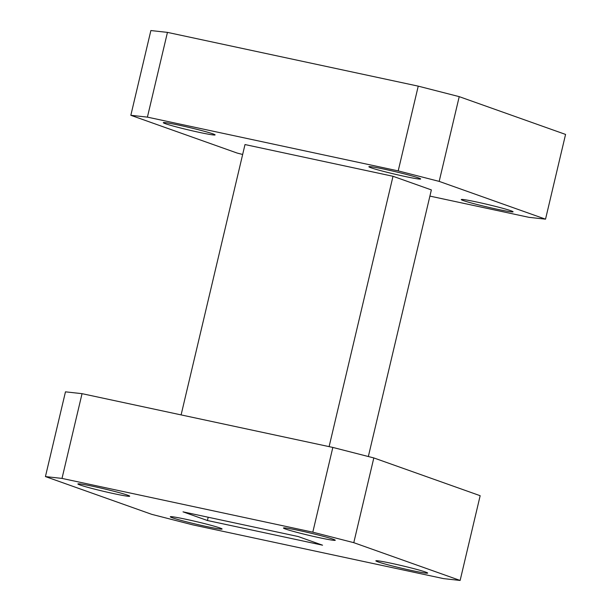 <?xml version="1.0" encoding="UTF-8"?>
<svg xmlns="http://www.w3.org/2000/svg" width="611" height="611" viewBox="0 0 611 611"><rect width="100%" height="100%" fill="white"/><g stroke="black" fill="none" stroke-linecap="round" stroke-linejoin="round"><path stroke-width="0.92" d="M79.949 484.958A26.617 1.275 -166.7 0 0 108.811 492.542A26.617 1.275 -166.7 0 0 129.7 496.193A26.617 1.275 -166.7 0 0 127.646 495.185A26.617 1.275 -166.7 0 0 98.783 487.601A26.617 1.275 -166.7 0 0 77.895 483.95A26.617 1.275 -166.7 0 0 79.949 484.958M165.352 123.674A26.617 1.275 -166.7 0 0 194.214 131.258A26.617 1.275 -166.7 0 0 215.103 134.909A26.617 1.275 -166.7 0 0 213.048 133.901A26.617 1.275 -166.7 0 0 184.186 126.317A26.617 1.275 -166.7 0 0 163.305 122.666A26.617 1.275 -166.7 0 0 165.352 123.674M285.52 529.027A26.617 1.275 -166.7 0 0 314.382 536.603A26.617 1.275 -166.7 0 0 335.263 540.254A26.617 1.275 -166.7 0 0 333.209 539.246A26.617 1.275 -166.7 0 0 304.347 531.669A26.617 1.275 -166.7 0 0 283.466 528.011A26.617 1.275 -166.7 0 0 285.52 529.027M370.923 167.742A26.617 1.275 -166.7 0 0 399.785 175.319A26.617 1.275 -166.7 0 0 420.666 178.97A26.617 1.275 -166.7 0 0 418.611 177.961A26.617 1.275 -166.7 0 0 389.757 170.385A26.617 1.275 -166.7 0 0 368.868 166.727A26.617 1.275 -166.7 0 0 370.923 167.742M377.919 561.845A26.617 1.275 -166.7 0 0 406.781 569.429A26.617 1.275 -166.7 0 0 427.662 573.08A26.617 1.275 -166.7 0 0 425.615 572.072A26.617 1.275 -166.7 0 0 396.753 564.488A26.617 1.275 -166.7 0 0 375.864 560.837A26.617 1.275 -166.7 0 0 377.919 561.845M463.321 200.561A26.617 1.275 -166.7 0 0 492.183 208.145A26.617 1.275 -166.7 0 0 513.072 211.796A26.617 1.275 -166.7 0 0 511.017 210.787A26.617 1.275 -166.7 0 0 482.155 203.203A26.617 1.275 -166.7 0 0 461.267 199.553A26.617 1.275 -166.7 0 0 463.321 200.561M172.355 517.784A26.617 1.275 -166.7 0 0 201.21 525.361A26.617 1.275 -166.7 0 0 222.099 529.019A26.617 1.275 -166.7 0 0 220.044 528.003A26.617 1.275 -166.7 0 0 191.182 520.427A26.617 1.275 -166.7 0 0 170.301 516.776A26.617 1.275 -166.7 0 0 172.355 517.784M298.137 536.519L322.547 545.188L207.427 520.511L183.017 511.842L298.137 536.519M208.198 517.242L207.427 520.511M443.555 578.617L192.763 524.857L151.78 514.355L45.435 476.58L65.469 391.834L82.042 393.667L332.835 447.428L373.817 457.929L480.162 495.704L460.129 580.45L443.555 578.617M373.817 457.929L353.784 542.675L460.129 580.45M353.784 542.675L312.801 532.166L332.835 447.428M82.042 393.667L62.009 478.413L312.801 532.166M62.009 478.413L45.435 476.58M242.659 154.476L237.183 153.071L130.838 115.296L150.871 30.55L167.445 32.383L418.237 86.143L459.22 96.645L565.565 134.42L545.531 219.166L528.958 217.333L429.9 196.1M181.1 414.9L245.003 144.555L393.01 176.281L431.366 189.906L368.341 456.524M393.01 176.281L329.108 446.626M130.838 115.296L147.411 117.129L398.204 170.889L439.187 181.391L545.531 219.166M459.22 96.645L439.187 181.391M167.445 32.383L147.411 117.129M418.237 86.143L398.204 170.889"/></g></svg>
